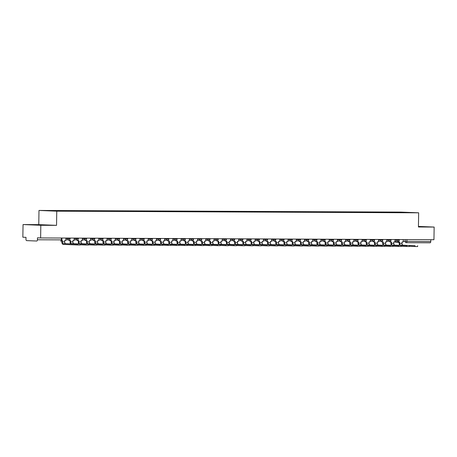 <?xml version="1.0" encoding="UTF-8"?>
<svg xmlns="http://www.w3.org/2000/svg" width="457" height="457" viewBox="0 0 457 457"><rect width="100%" height="100%" fill="white"/><g stroke="black" fill="none" stroke-linecap="round" stroke-linejoin="round"><path stroke-width="0.69" d="M23.05 224.564L40.816 225.278L40.622 237.937L433.95 239.714L434.15 227.06L418.435 226.992L418.658 212.808L400.886 212.094L38.988 210.454L38.765 224.633L23.05 224.564L22.85 237.217L25.998 237.343L25.963 239.314A1.274 0.708 -89.7 0 0 26.655 240.616L36.714 241.022A1.274 0.708 -89.7 0 0 36.726 241.022A1.274 0.708 -89.7 0 0 37.445 239.776L61.895 239.879L61.924 238.028M40.816 225.278L56.537 225.352L56.759 211.174L418.658 212.808M40.622 237.937L37.474 237.806L37.445 239.776M434.15 227.06L418.441 226.426M430.802 239.702L430.774 241.559A1.274 0.708 90.3 0 1 430.06 242.804A1.274 0.708 90.3 0 1 430.043 242.804L406.182 242.696M397.002 212.528L402.823 212.556M396.87 212.288L45.94 210.7L402.84 212.528M38.988 210.454L56.759 211.174M418.435 226.786L424.159 226.769L418.441 226.581M38.765 224.633L56.537 225.352M37 225.015L47.18 225.061L37 225.015M415.013 245.689L400.566 245.106L415.013 245.689L415.002 246.517L409.392 246.289M417.629 245.717L417.618 246.546L415.002 246.517M398.504 241.262L398.493 241.982L399.652 241.987L399.635 243.353A1.719 0.96 -89.7 0 0 400.566 245.106M398.493 241.982L398.03 241.959L398.041 241.382M403.228 239.577L403.188 241.999L402.029 241.993L402.006 243.364A1.719 0.96 -89.7 0 0 402.937 245.118M399.635 245.278A2.542 1.422 90.3 0 1 399.172 243.335L399.195 241.982M420.823 226.821L418.435 226.746M418.441 226.712L421.891 226.809M43.838 225.118L36.503 224.998M35.332 224.947L44.912 225.101M406.787 245.655L392.34 245.072L406.787 245.655L406.77 246.477L401.166 246.254M409.403 245.683L409.386 246.506L406.77 246.477M390.278 241.227L390.267 241.942L391.426 241.947L391.403 243.313A1.719 0.96 -89.7 0 0 392.34 245.072M390.267 241.942L389.804 241.924L389.815 241.347M394.997 239.537L394.962 241.964L393.803 241.959L393.78 243.324A1.719 0.96 -89.7 0 0 394.711 245.083M391.409 245.243A2.542 1.422 90.3 0 1 390.946 243.295L390.964 241.947M398.555 245.615L384.108 245.032L398.555 245.615L398.544 246.443L392.94 246.214M401.177 245.643L401.16 246.472L398.544 246.443M382.052 241.187L382.041 241.907L383.2 241.913L383.177 243.278A1.719 0.96 -89.7 0 0 384.108 245.032M382.041 241.907L381.578 241.884L381.589 241.307M386.771 239.502L386.736 241.924L385.571 241.919L385.554 243.29A1.719 0.96 -89.7 0 0 386.485 245.043M383.177 245.203A2.542 1.422 90.3 0 1 382.715 243.261L382.738 241.907M390.329 245.58L375.883 244.998L390.329 245.58L390.318 246.403L384.708 246.18M392.946 245.609L392.934 246.432L390.318 246.403M373.826 241.153L373.815 241.867L374.974 241.873L374.951 243.238A1.719 0.96 -89.7 0 0 375.883 244.998M373.815 241.867L373.352 241.85L373.358 241.273M378.545 239.462L378.505 241.89L377.345 241.884L377.322 243.25A1.719 0.96 -89.7 0 0 378.259 245.009M374.951 245.169A2.542 1.422 90.3 0 1 374.489 243.221L374.512 241.873M382.103 245.54L367.657 244.958L382.103 245.54L382.092 246.369L376.482 246.14M384.72 245.569L384.708 246.397L382.092 246.369M365.594 241.113L365.583 241.833L366.743 241.839L366.725 243.204A1.719 0.96 -89.7 0 0 367.657 244.958M365.583 241.833L365.12 241.81L365.132 241.233M370.319 239.428L370.279 241.85L369.119 241.844L369.096 243.215A1.719 0.96 -89.7 0 0 370.027 244.969M366.725 245.129A2.542 1.422 90.3 0 1 366.263 243.187L366.286 241.833M373.877 245.506L359.431 244.923L373.877 245.506L373.86 246.329L368.256 246.106M376.494 245.529L376.482 246.357L373.86 246.329M357.368 241.079L357.357 241.793L358.517 241.799L358.494 243.164A1.719 0.96 -89.7 0 0 359.431 244.923M357.357 241.793L356.894 241.776L356.906 241.199M362.087 239.388L362.053 241.816L360.893 241.81L360.87 243.175A1.719 0.96 -89.7 0 0 361.801 244.935M358.499 245.095A2.542 1.422 90.3 0 1 358.037 243.147L358.054 241.799M365.646 245.466L351.199 244.883L365.646 245.466L365.634 246.294L360.03 246.066M368.268 245.495L368.251 246.323L365.634 246.294M349.142 241.039L349.131 241.759L350.291 241.759L350.268 243.13A1.719 0.96 -89.7 0 0 351.199 244.883M349.131 241.759L348.668 241.736L348.68 241.159M353.861 239.354L353.827 241.776L352.661 241.77L352.644 243.141A1.719 0.96 -89.7 0 0 353.575 244.895M350.268 245.055A2.542 1.422 90.3 0 1 349.805 243.113L349.828 241.759M357.42 245.432L342.973 244.849L357.42 245.432L357.408 246.254L351.799 246.032M360.036 245.455L360.025 246.283L357.408 246.254M340.916 241.005L340.905 241.719L342.065 241.724L342.042 243.09A1.719 0.96 -89.7 0 0 342.973 244.849M340.905 241.719L340.442 241.702L340.448 241.125M345.635 239.314L345.595 241.742L344.435 241.736L344.412 243.101A1.719 0.96 -89.7 0 0 345.349 244.855M342.042 245.021A2.542 1.422 90.3 0 1 341.579 243.073L341.602 241.724M349.194 245.392L334.747 244.809L349.194 245.392L349.182 246.22L343.573 245.992M351.81 245.42L351.799 246.249L349.182 246.22M332.685 240.965L332.673 241.684L333.839 241.684L333.816 243.055A1.719 0.96 -89.7 0 0 334.747 244.809M332.673 241.684L332.216 241.662L332.222 241.085M337.409 239.279L337.369 241.702L336.209 241.696L336.186 243.067A1.719 0.96 -89.7 0 0 337.117 244.821M333.816 244.981A2.542 1.422 90.3 0 1 333.353 243.038L333.376 241.684M340.968 245.358L326.521 244.775L340.968 245.358L340.951 246.18L335.347 245.957M343.584 245.38L343.573 246.209L340.951 246.18M324.459 240.93L324.447 241.644L325.607 241.65L325.584 243.015A1.719 0.96 -89.7 0 0 326.521 244.775M324.447 241.644L323.984 241.627L323.996 241.05M329.177 239.24L329.143 241.667L327.983 241.662L327.96 243.027A1.719 0.96 -89.7 0 0 328.891 244.781M325.59 244.946A2.542 1.422 90.3 0 1 325.127 242.998L325.144 241.65M332.736 245.318L318.295 244.735L332.736 245.318L332.725 246.146L327.121 245.917M335.358 245.346L335.341 246.174L332.725 246.146M316.233 240.89L316.221 241.61L317.381 241.61L317.358 242.981A1.719 0.96 -89.7 0 0 318.295 244.735M316.221 241.61L315.758 241.587L315.77 241.01M320.951 239.205L320.917 241.627L319.751 241.622L319.734 242.993A1.719 0.96 -89.7 0 0 320.665 244.746M317.358 244.906A2.542 1.422 90.3 0 1 316.895 242.958L316.918 241.61M324.51 245.283L310.063 244.701L324.51 245.283L324.499 246.106L318.889 245.883M327.126 245.306L327.115 246.134L324.499 246.106M308.007 240.856L307.995 241.57L309.155 241.576L309.132 242.941A1.719 0.96 -89.7 0 0 310.063 244.701M307.995 241.57L307.532 241.553L307.538 240.97M312.725 239.165L312.685 241.593L311.525 241.587L311.503 242.953A1.719 0.96 -89.7 0 0 312.439 244.706M309.132 244.872A2.542 1.422 90.3 0 1 308.669 242.924L308.692 241.576M316.284 245.243L301.837 244.661L316.284 245.243L316.273 246.072L310.663 245.843M318.9 245.272L318.889 246.1L316.273 246.072M299.775 240.816L299.763 241.53L300.929 241.536L300.906 242.907A1.719 0.96 -89.7 0 0 301.837 244.661M299.763 241.53L299.306 241.513L299.312 240.936M304.499 239.131L304.459 241.553L303.299 241.547L303.277 242.918A1.719 0.96 -89.7 0 0 304.208 244.672M300.906 244.832A2.542 1.422 90.3 0 1 300.443 242.884L300.466 241.536M308.058 245.203L293.611 244.626L308.058 245.203L308.041 246.032L302.437 245.809M310.674 245.232L310.663 246.06L308.041 246.032M291.549 240.782L291.537 241.496L292.697 241.502L292.68 242.867A1.719 0.96 -89.7 0 0 293.611 244.626M291.537 241.496L291.075 241.479L291.086 240.896M296.273 239.091L296.233 241.519L295.073 241.513L295.051 242.878A1.719 0.96 -89.7 0 0 295.982 244.632M292.68 244.798A2.542 1.422 90.3 0 1 292.217 242.85L292.234 241.502M299.826 245.169L285.385 244.586L299.826 245.169L299.815 245.997L294.211 245.769M302.448 245.198L302.431 246.026L299.815 245.997M283.323 240.742L283.311 241.456L284.471 241.462L284.448 242.833A1.719 0.96 -89.7 0 0 285.385 244.586M283.311 241.456L282.849 241.439L282.86 240.862M288.041 239.057L288.007 241.479L286.842 241.473L286.825 242.844A1.719 0.96 -89.7 0 0 287.756 244.598M284.448 244.758A2.542 1.422 90.3 0 1 283.986 242.81L284.008 241.462M291.6 245.129L277.153 244.546L291.6 245.129L291.589 245.957L285.979 245.735M294.217 245.158L294.205 245.986L291.589 245.957M275.097 240.708L275.085 241.422L276.245 241.427L276.222 242.793A1.719 0.96 -89.7 0 0 277.153 244.546M275.085 241.422L274.623 241.405L274.628 240.822M279.815 239.017L279.775 241.445L278.616 241.439L278.593 242.804A1.719 0.96 -89.7 0 0 279.53 244.558M276.222 244.724A2.542 1.422 90.3 0 1 275.76 242.776L275.782 241.422M283.374 245.095L268.927 244.512L283.374 245.095L283.363 245.923L277.753 245.695M285.991 245.123L285.979 245.952L283.363 245.923M266.865 240.668L266.854 241.382L268.019 241.387L267.996 242.758A1.719 0.96 -89.7 0 0 268.927 244.512M266.854 241.382L266.397 241.365L266.402 240.788M271.589 238.977L271.549 241.405L270.39 241.399L270.367 242.77A1.719 0.96 -89.7 0 0 271.304 244.524M267.996 244.684A2.542 1.422 90.3 0 1 267.534 242.736L267.556 241.387M275.148 245.055L260.701 244.472L275.148 245.055L275.131 245.883L269.527 245.66M277.765 245.083L277.753 245.912L275.131 245.883M258.639 240.633L258.628 241.347L259.787 241.353L259.77 242.718A1.719 0.96 -89.7 0 0 260.701 244.472M258.628 241.347L258.165 241.33L258.176 240.748M263.363 238.942L263.323 241.37L262.164 241.365L262.141 242.73A1.719 0.96 -89.7 0 0 263.072 244.484M259.77 244.649A2.542 1.422 90.3 0 1 259.308 242.701L259.325 241.347M266.917 245.021L252.475 244.438L266.917 245.021L266.905 245.849L261.301 245.62M269.539 245.049L269.521 245.877L266.905 245.849M250.413 240.593L250.402 241.307L251.561 241.313L251.539 242.684A1.719 0.96 -89.7 0 0 252.475 244.438M250.402 241.307L249.939 241.29L249.95 240.713M255.132 238.902L255.097 241.33L253.938 241.325L253.915 242.69A1.719 0.96 -89.7 0 0 254.846 244.449M251.539 244.609A2.542 1.422 90.3 0 1 251.076 242.661L251.099 241.313M258.691 244.981L244.244 244.398L258.691 244.981L258.679 245.809L253.069 245.586M261.307 245.009L261.295 245.837L258.679 245.809M242.187 240.559L242.176 241.273L243.335 241.279L243.313 242.644A1.719 0.96 -89.7 0 0 244.244 244.398M242.176 241.273L241.713 241.256L241.719 240.673M246.906 238.868L246.866 241.296L245.706 241.29L245.689 242.656A1.719 0.96 -89.7 0 0 246.62 244.409M243.313 244.575A2.542 1.422 90.3 0 1 242.85 242.627L242.873 241.273M250.465 244.946L236.018 244.364L250.465 244.946L250.453 245.775L244.843 245.546M253.081 244.975L253.069 245.797L250.453 245.775M233.955 240.519L233.944 241.233L235.109 241.239L235.087 242.61A1.719 0.96 -89.7 0 0 236.018 244.364M233.944 241.233L233.487 241.216L233.493 240.639M238.68 238.828L238.64 241.256L237.48 241.25L237.457 242.616A1.719 0.96 -89.7 0 0 238.394 244.375M235.087 244.535A2.542 1.422 90.3 0 1 234.624 242.587L234.647 241.239M242.239 244.906L227.792 244.324L242.239 244.906L242.221 245.735L236.617 245.506M244.855 244.935L244.843 245.763L242.221 245.735M225.729 240.485L225.718 241.199L226.878 241.205L226.861 242.57A1.719 0.96 -89.7 0 0 227.792 244.324M225.718 241.199L225.255 241.182L225.267 240.599M230.454 238.794L230.414 241.222L229.254 241.216L229.231 242.581A1.719 0.96 -89.7 0 0 230.162 244.335M226.861 244.501A2.542 1.422 90.3 0 1 226.398 242.553L226.415 241.199M234.007 244.872L219.566 244.289L234.007 244.872L233.995 245.7L228.391 245.472M236.629 244.901L236.612 245.723L233.995 245.7M217.503 240.445L217.492 241.159L218.652 241.165L218.629 242.536A1.719 0.96 -89.7 0 0 219.566 244.289M217.492 241.159L217.029 241.142L217.041 240.565M222.222 238.754L222.188 241.182L221.028 241.176L221.005 242.541A1.719 0.96 -89.7 0 0 221.936 244.301M218.635 244.461A2.542 1.422 90.3 0 1 218.166 242.513L218.189 241.165M225.781 244.832L211.334 244.249L225.781 244.832L225.769 245.66L220.16 245.432M228.397 244.861L228.386 245.689L225.769 245.66M209.277 240.411L209.266 241.125L210.426 241.13L210.403 242.496A1.719 0.96 -89.7 0 0 211.334 244.249M209.266 241.125L208.803 241.107L208.809 240.525M213.996 238.72L213.956 241.147L212.796 241.142L212.779 242.507A1.719 0.96 -89.7 0 0 213.71 244.261M210.403 244.421A2.542 1.422 90.3 0 1 209.94 242.478L209.963 241.125M217.555 244.798L203.108 244.215L217.555 244.798L217.543 245.626L211.934 245.398M220.171 244.826L220.16 245.649L217.543 245.626M201.046 240.371L201.04 241.085L202.2 241.09L202.177 242.461A1.719 0.96 -89.7 0 0 203.108 244.215M201.04 241.085L200.577 241.068L200.583 240.491M205.77 238.68L205.73 241.107L204.57 241.102L204.547 242.467A1.719 0.96 -89.7 0 0 205.484 244.227M202.177 244.386A2.542 1.422 90.3 0 1 201.714 242.439L201.737 241.09M209.329 244.758L194.882 244.175L209.329 244.758L209.312 245.586L203.708 245.358M211.945 244.786L211.934 245.615L209.312 245.586M192.82 240.336L192.808 241.05L193.968 241.056L193.951 242.421A1.719 0.96 -89.7 0 0 194.882 244.175M192.808 241.05L192.346 241.033L192.357 240.451M197.544 238.645L197.504 241.068L196.344 241.068L196.321 242.433A1.719 0.96 -89.7 0 0 197.253 244.187M193.951 244.346A2.542 1.422 90.3 0 1 193.488 242.404L193.505 241.05M201.097 244.724L186.656 244.141L201.097 244.724L201.086 245.552L195.482 245.323M203.719 244.752L203.702 245.575L201.086 245.552M184.594 240.296L184.582 241.01L185.742 241.016L185.719 242.381A1.719 0.96 -89.7 0 0 186.656 244.141M184.582 241.01L184.12 240.993L184.131 240.416M189.312 238.605L189.278 241.033L188.118 241.028L188.095 242.393A1.719 0.96 -89.7 0 0 189.027 244.152M185.725 244.312A2.542 1.422 90.3 0 1 185.256 242.364L185.279 241.016M192.871 244.684L178.424 244.101L192.871 244.684L192.86 245.512L187.256 245.283M195.487 244.712L195.476 245.54L192.86 245.512M176.368 240.262L176.356 240.976L177.516 240.982L177.493 242.347A1.719 0.96 -89.7 0 0 178.424 244.101M176.356 240.976L175.894 240.953L175.899 240.376M181.086 238.571L181.046 240.993L179.887 240.993L179.869 242.359A1.719 0.96 -89.7 0 0 180.801 244.112M177.493 244.272A2.542 1.422 90.3 0 1 177.03 242.33L177.053 240.976M184.645 244.649L170.198 244.067L184.645 244.649L184.634 245.472L179.024 245.249M187.261 244.678L187.25 245.5L184.634 245.472M168.142 240.222L168.13 240.936L169.29 240.942L169.267 242.307A1.719 0.96 -89.7 0 0 170.198 244.067M168.13 240.936L167.668 240.919L167.673 240.342M172.86 238.531L172.82 240.959L171.661 240.953L171.638 242.319A1.719 0.96 -89.7 0 0 172.575 244.078M169.267 244.238A2.542 1.422 90.3 0 1 168.804 242.29L168.827 240.942M176.419 244.609L161.972 244.027L176.419 244.609L176.402 245.438L170.798 245.209M179.035 244.638L179.024 245.466L176.402 245.438M159.91 240.188L159.899 240.902L161.058 240.908L161.041 242.273A1.719 0.96 -89.7 0 0 161.972 244.027M159.899 240.902L159.436 240.879L159.447 240.302M164.634 238.497L164.594 240.919L163.435 240.919L163.412 242.284A1.719 0.96 -89.7 0 0 164.343 244.038M161.041 244.198A2.542 1.422 90.3 0 1 160.578 242.256L160.596 240.902M168.193 244.575L153.746 243.992L168.193 244.575L168.176 245.398L162.572 245.175M170.809 244.604L170.792 245.426L168.176 245.398M151.684 240.148L151.673 240.862L152.832 240.868L152.809 242.233A1.719 0.96 -89.7 0 0 153.746 243.992M151.673 240.862L151.21 240.845L151.221 240.268M156.403 238.457L156.368 240.885L155.209 240.879L155.186 242.244A1.719 0.96 -89.7 0 0 156.117 244.004M152.815 244.164A2.542 1.422 90.3 0 1 152.352 242.216L152.37 240.868M159.961 244.535L145.515 243.952L159.961 244.535L159.95 245.363L154.346 245.135M162.578 244.564L162.566 245.392L159.95 245.363M143.458 240.114L143.447 240.828L144.606 240.833L144.583 242.199A1.719 0.96 -89.7 0 0 145.515 243.952M143.447 240.828L142.984 240.805L142.995 240.228M148.177 238.423L148.137 240.845L146.977 240.839L146.96 242.21A1.719 0.96 -89.7 0 0 147.891 243.964M144.583 244.124A2.542 1.422 90.3 0 1 144.121 242.181L144.144 240.828M151.735 244.501L137.289 243.918L151.735 244.501L151.724 245.323L146.114 245.101M154.352 244.529L154.34 245.352L151.724 245.323M135.232 240.074L135.221 240.788L136.38 240.793L136.357 242.159A1.719 0.96 -89.7 0 0 137.289 243.918M135.221 240.788L134.758 240.77L134.764 240.193M139.951 238.383L139.911 240.81L138.751 240.805L138.728 242.17A1.719 0.96 -89.7 0 0 139.665 243.929M136.357 244.089A2.542 1.422 90.3 0 1 135.895 242.141L135.918 240.793M143.509 244.461L129.063 243.878L143.509 244.461L143.498 245.289L137.888 245.061M146.126 244.489L146.114 245.318L143.498 245.289M127 240.034L126.989 240.753L128.149 240.759L128.131 242.124A1.719 0.96 -89.7 0 0 129.063 243.878M126.989 240.753L126.526 240.73L126.538 240.154M131.725 238.348L131.685 240.77L130.525 240.765L130.502 242.136A1.719 0.96 -89.7 0 0 131.433 243.889M128.131 244.049A2.542 1.422 90.3 0 1 127.669 242.107L127.692 240.753M135.283 244.426L120.837 243.844L135.283 244.426L135.266 245.249L129.662 245.026M137.9 244.455L137.883 245.278L135.266 245.249M118.774 239.999L118.763 240.713L119.923 240.719L119.9 242.084A1.719 0.96 -89.7 0 0 120.837 243.844M118.763 240.713L118.3 240.696L118.312 240.119M123.493 238.308L123.459 240.736L122.299 240.73L122.276 242.096A1.719 0.96 -89.7 0 0 123.207 243.855M119.905 244.015A2.542 1.422 90.3 0 1 119.443 242.067L119.46 240.719M127.052 244.386L112.605 243.804L127.052 244.386L127.04 245.215L121.436 244.986M129.674 244.415L129.657 245.243L127.04 245.215M110.548 239.959L110.537 240.679L111.697 240.685L111.674 242.05A1.719 0.96 -89.7 0 0 112.605 243.804M110.537 240.679L110.074 240.656L110.086 240.079M115.267 238.274L115.233 240.696L114.067 240.69L114.05 242.061A1.719 0.96 -89.7 0 0 114.981 243.815M111.674 243.975A2.542 1.422 90.3 0 1 111.211 242.033L111.234 240.679M118.826 244.352L104.379 243.77L118.826 244.352L118.814 245.175L113.205 244.952M121.442 244.381L121.431 245.203L118.814 245.175M102.322 239.925L102.311 240.639L103.471 240.645L103.448 242.01A1.719 0.96 -89.7 0 0 104.379 243.77M102.311 240.639L101.848 240.622L101.854 240.045M107.041 238.234L107.001 240.662L105.841 240.656L105.818 242.021A1.719 0.96 -89.7 0 0 106.755 243.781M103.448 243.941A2.542 1.422 90.3 0 1 102.985 241.993L103.008 240.645M110.6 244.312L96.153 243.73L110.6 244.312L110.588 245.141L104.979 244.912M113.216 244.341L113.205 245.169L110.588 245.141M94.091 239.885L94.079 240.605L95.239 240.611L95.222 241.976A1.719 0.96 -89.7 0 0 96.153 243.73M94.079 240.605L93.616 240.582L93.628 240.005M98.815 238.2L98.775 240.622L97.615 240.616L97.592 241.987A1.719 0.96 -89.7 0 0 98.523 243.741M95.222 243.901A2.542 1.422 90.3 0 1 94.759 241.959L94.782 240.605M102.374 244.278L87.927 243.695L102.374 244.278L102.357 245.101L96.753 244.878M104.99 244.301L104.973 245.129L102.357 245.101M85.865 239.851L85.853 240.565L87.013 240.571L86.99 241.936A1.719 0.96 -89.7 0 0 87.927 243.695M85.853 240.565L85.39 240.548L85.402 239.971M90.583 238.16L90.549 240.588L89.389 240.582L89.366 241.947A1.719 0.96 -89.7 0 0 90.297 243.707M86.996 243.867A2.542 1.422 90.3 0 1 86.533 241.919L86.55 240.571M94.142 244.238L79.695 243.655L94.142 244.238L94.131 245.066L88.527 244.838M96.764 244.267L96.747 245.095L94.131 245.066M77.639 239.811L77.627 240.531L78.787 240.531L78.764 241.902A1.719 0.96 -89.7 0 0 79.695 243.655M77.627 240.531L77.164 240.508L77.176 239.931M82.357 238.126L82.323 240.548L81.157 240.542L81.14 241.913A1.719 0.96 -89.7 0 0 82.071 243.667M78.764 243.827A2.542 1.422 90.3 0 1 78.301 241.884L78.324 240.531M85.916 244.204L71.469 243.621L85.916 244.204L85.905 245.026L80.295 244.803M88.532 244.227L88.521 245.055L85.905 245.026M69.413 239.776L69.401 240.491L70.561 240.496L70.538 241.862A1.719 0.96 -89.7 0 0 71.469 243.621M69.401 240.491L68.938 240.473L68.944 239.896M74.131 238.086L74.091 240.513L72.931 240.508L72.909 241.873A1.719 0.96 -89.7 0 0 73.845 243.627M70.538 243.792A2.542 1.422 90.3 0 1 70.075 241.844L70.098 240.496M77.69 244.164L63.243 243.581L77.69 244.164L77.679 244.992L63.232 244.409A2.542 1.422 90.3 0 1 61.849 241.804L61.872 240.456M80.306 244.192L80.295 245.021L77.679 244.992M61.746 240.456L62.329 240.456L62.312 241.827A1.719 0.96 -89.7 0 0 63.243 243.581M65.905 238.051L65.865 240.473L64.705 240.468L64.683 241.839A1.719 0.96 -89.7 0 0 65.614 243.592M65.894 238.543L70.144 238.645L70.15 238.068M74.125 238.577L78.37 238.68L78.381 238.103M82.351 238.617L86.596 238.72L86.607 238.143M90.577 238.651L94.822 238.754L94.833 238.183M98.803 238.691L103.054 238.794L103.059 238.217M107.035 238.725L111.28 238.828L111.291 238.257M115.261 238.765L119.505 238.868L119.517 238.291M123.487 238.8L127.732 238.902L127.743 238.331M131.713 238.84L135.963 238.942L135.969 238.365M139.945 238.874L144.189 238.977L144.201 238.405M148.171 238.914L152.415 239.017L152.427 238.44M156.397 238.954L160.641 239.051L160.653 238.48M164.623 238.988L168.873 239.091L168.879 238.514M172.855 239.028L177.099 239.125L177.105 238.554M181.081 239.062L185.325 239.165L185.336 238.588M189.307 239.102L193.551 239.2L193.562 238.628M197.533 239.137L201.783 239.24L201.788 238.663M205.759 239.177L210.009 239.274L210.014 238.703M213.99 239.211L218.235 239.314L218.246 238.737M222.216 239.251L226.461 239.354L226.472 238.777M230.442 239.285L234.692 239.388L234.698 238.811M238.668 239.325L242.918 239.428L242.924 238.851M246.9 239.359L251.144 239.462L251.156 238.885M255.126 239.399L259.37 239.502L259.382 238.925M263.352 239.434L267.602 239.537L267.608 238.96M271.578 239.474L275.828 239.577L275.834 239M279.81 239.508L284.054 239.611L284.065 239.034M288.036 239.548L292.28 239.651L292.291 239.074M296.262 239.582L300.512 239.685L300.517 239.108M304.488 239.622L308.738 239.725L308.743 239.148M312.719 239.657L316.964 239.759L316.975 239.182M320.945 239.697L325.19 239.799L325.201 239.222M329.171 239.731L333.421 239.834L333.427 239.257M337.397 239.771L341.647 239.874L341.653 239.297M345.629 239.805L349.873 239.908L349.885 239.331M353.855 239.845L358.099 239.948L358.111 239.371M362.081 239.879L366.325 239.982L366.337 239.411M370.307 239.919L374.557 240.022L374.563 239.445M378.539 239.954L382.783 240.056L382.795 239.485M386.765 239.994L391.009 240.096L391.021 239.519M394.991 240.028L399.235 240.131L399.247 239.559M61.895 239.879A1.274 1.274 0 0 1 60.615 241.13L60.615 241.13A1.274 0.708 -89.7 0 0 60.615 241.13A1.274 0.708 -89.7 0 0 61.335 239.885L61.364 238.028M403.2 241.342L430.774 241.559M405.148 239.582L405.119 241.416A1.274 1.057 -87.7 0 0 406.124 242.69A1.274 1.274 0 0 0 406.17 242.696A1.274 0.708 -89.7 0 0 406.17 242.696A1.274 0.708 -89.7 0 0 406.884 241.45L406.913 239.594M406.09 242.69L406.124 242.69A1.274 1.057 -87.7 0 0 406.153 242.696L430.06 242.804M394.968 241.564A1.274 1.274 0 0 0 396.065 242.284L399.184 242.416L396.099 242.29A1.274 1.057 -87.7 0 1 395.077 241.267M67.825 238.057L67.813 238.617A1.274 1.057 92.3 0 0 68.853 239.896M76.051 238.097L76.045 238.657A1.274 1.057 92.3 0 0 77.079 239.931M84.277 238.131L84.271 238.691A1.274 1.057 92.3 0 0 85.305 239.971M92.508 238.171L92.497 238.731A1.274 1.057 92.3 0 0 93.531 240.005M100.734 238.206L100.723 238.765A1.274 1.057 92.3 0 0 101.762 240.045M108.96 238.246L108.955 238.805A1.274 1.057 92.3 0 0 109.988 240.079M117.186 238.28L117.181 238.84A1.274 1.057 92.3 0 0 118.214 240.119M125.418 238.32L125.407 238.88A1.274 1.057 92.3 0 0 126.44 240.154M133.644 238.354L133.633 238.92A1.274 1.057 92.3 0 0 134.672 240.193M141.87 238.394L141.864 238.954A1.274 1.057 92.3 0 0 142.898 240.228M150.096 238.428L150.09 238.994A1.274 1.057 92.3 0 0 151.124 240.268M158.328 238.468L158.316 239.028A1.274 1.057 92.3 0 0 159.35 240.308M166.554 238.503L166.542 239.068A1.274 1.057 92.3 0 0 167.582 240.342M174.78 238.543L174.774 239.102A1.274 1.057 92.3 0 0 175.808 240.382M183.006 238.577L183 239.142A1.274 1.057 92.3 0 0 184.034 240.416M191.237 238.617L191.226 239.177A1.274 1.057 92.3 0 0 192.26 240.456M199.463 238.651L199.452 239.217A1.274 1.057 92.3 0 0 200.486 240.491M207.689 238.691L207.684 239.251A1.274 1.057 92.3 0 0 208.718 240.531M215.915 238.725L215.91 239.291A1.274 1.057 92.3 0 0 216.944 240.565M224.147 238.765L224.136 239.325A1.274 1.057 92.3 0 0 225.17 240.605M232.373 238.8L232.362 239.365A1.274 1.057 92.3 0 0 233.396 240.639M240.599 238.84L240.593 239.399A1.274 1.057 92.3 0 0 241.627 240.679M248.825 238.874L248.819 239.439A1.274 1.057 92.3 0 0 249.853 240.713M257.057 238.914L257.045 239.474A1.274 1.057 92.3 0 0 258.079 240.753M265.283 238.948L265.271 239.514A1.274 1.057 92.3 0 0 266.305 240.788M273.509 238.988L273.503 239.548A1.274 1.057 92.3 0 0 274.537 240.828M281.735 239.028L281.729 239.588A1.274 1.057 92.3 0 0 282.763 240.862M289.967 239.062L289.955 239.622A1.274 1.057 92.3 0 0 290.989 240.902M298.192 239.102L298.181 239.662A1.274 1.057 92.3 0 0 299.215 240.936M306.418 239.137L306.407 239.697A1.274 1.057 92.3 0 0 307.447 240.976M314.644 239.177L314.639 239.736A1.274 1.057 92.3 0 0 315.673 241.01M322.876 239.211L322.865 239.771A1.274 1.057 92.3 0 0 323.899 241.05M331.102 239.251L331.091 239.811A1.274 1.057 92.3 0 0 332.125 241.085M339.328 239.285L339.317 239.845A1.274 1.057 92.3 0 0 340.356 241.125M347.554 239.325L347.548 239.885A1.274 1.057 92.3 0 0 348.582 241.159M355.78 239.359L355.774 239.919A1.274 1.057 92.3 0 0 356.808 241.199M364.012 239.399L364.001 239.959A1.274 1.057 92.3 0 0 365.034 241.233M372.238 239.434L372.227 239.994A1.274 1.057 92.3 0 0 373.266 241.273M380.464 239.474L380.458 240.034A1.274 1.057 92.3 0 0 381.492 241.307M388.69 239.508L388.684 240.074A1.274 1.057 92.3 0 0 389.718 241.347M396.922 239.548L396.91 240.108A1.274 1.057 92.3 0 0 397.944 241.382M402.006 243.364L399.635 243.353M393.78 243.324L391.403 243.313M385.554 243.29L383.177 243.278M377.322 243.25L374.951 243.238M369.096 243.215L366.725 243.204M360.87 243.175L358.494 243.164M352.644 243.141L350.268 243.13M344.412 243.101L342.042 243.09M336.186 243.067L333.816 243.055M327.96 243.027L325.584 243.015M319.734 242.993L317.358 242.981M311.503 242.953L309.132 242.941M303.277 242.918L300.906 242.907M295.051 242.878L292.68 242.867M286.825 242.844L284.448 242.833M278.593 242.804L276.222 242.793M270.367 242.77L267.996 242.758M262.141 242.73L259.77 242.718M253.915 242.69L251.539 242.684M245.689 242.656L243.313 242.644M237.457 242.616L235.087 242.61M229.231 242.581L226.861 242.57M221.005 242.541L218.629 242.536M212.779 242.507L210.403 242.496M204.547 242.467L202.177 242.461M196.321 242.433L193.951 242.421M188.095 242.393L185.719 242.381M179.869 242.359L177.493 242.347M171.638 242.319L169.267 242.307M163.412 242.284L161.041 242.273M155.186 242.244L152.809 242.233M146.96 242.21L144.583 242.199M138.728 242.17L136.357 242.159M130.502 242.136L128.131 242.124M122.276 242.096L119.9 242.084M114.05 242.061L111.674 242.05M105.818 242.021L103.448 242.01M97.592 241.987L95.222 241.976M89.366 241.947L86.99 241.936M81.14 241.913L78.764 241.902M72.909 241.873L70.538 241.862M64.683 241.839L62.312 241.827M394.974 241.267L397.916 241.382A1.274 1.274 0 0 0 399.235 240.131M386.742 241.227L389.69 241.347A1.274 1.274 0 0 0 391.009 240.096M378.516 241.193L381.458 241.307A1.274 1.274 0 0 0 382.783 240.056M370.29 241.153L373.232 241.273A1.274 1.274 0 0 0 374.557 240.022M362.064 241.119L365.006 241.233A1.274 1.274 0 0 0 366.325 239.982M353.832 241.079L356.78 241.199A1.274 1.274 0 0 0 358.099 239.948M345.606 241.039L348.548 241.159A1.274 1.274 0 0 0 349.873 239.908M337.38 241.005L340.322 241.125A1.274 1.274 0 0 0 341.647 239.874M329.154 240.965L332.096 241.085A1.274 1.274 0 0 0 333.421 239.834M320.928 240.93L323.87 241.05A1.274 1.274 0 0 0 325.19 239.799M312.697 240.89L315.638 241.01A1.274 1.274 0 0 0 316.964 239.759M304.471 240.856L307.412 240.976A1.274 1.274 0 0 0 308.738 239.725M296.245 240.816L299.186 240.936A1.274 1.274 0 0 0 300.512 239.685M288.019 240.782L290.96 240.902A1.274 1.274 0 0 0 292.28 239.651M279.787 240.742L282.729 240.862A1.274 1.274 0 0 0 284.054 239.611M271.561 240.708L274.503 240.828A1.274 1.274 0 0 0 275.828 239.577M263.335 240.668L266.277 240.788A1.274 1.274 0 0 0 267.602 239.537M255.109 240.633L258.051 240.753A1.274 1.274 0 0 0 259.37 239.502M246.877 240.593L249.819 240.713A1.274 1.274 0 0 0 251.144 239.462M238.651 240.559L241.593 240.679A1.274 1.274 0 0 0 242.918 239.428M230.425 240.519L233.367 240.639A1.274 1.274 0 0 0 234.692 239.388M222.199 240.485L225.141 240.605A1.274 1.274 0 0 0 226.461 239.354M213.967 240.445L216.909 240.565A1.274 1.274 0 0 0 218.235 239.314M205.741 240.411L208.683 240.525A1.274 1.274 0 0 0 210.009 239.274M197.515 240.371L200.457 240.491A1.274 1.274 0 0 0 201.783 239.24M189.289 240.336L192.231 240.451A1.274 1.274 0 0 0 193.551 239.2M181.058 240.296L184.005 240.416A1.274 1.274 0 0 0 185.325 239.165M172.832 240.262L175.774 240.376A1.274 1.274 0 0 0 177.099 239.125M164.606 240.222L167.548 240.342A1.274 1.274 0 0 0 168.873 239.091M156.38 240.188L159.322 240.302A1.274 1.274 0 0 0 160.641 239.051M148.148 240.148L151.096 240.268A1.274 1.274 0 0 0 152.415 239.017M139.922 240.114L142.864 240.228A1.274 1.274 0 0 0 144.189 238.977M131.696 240.074L134.638 240.193A1.274 1.274 0 0 0 135.963 238.942M123.47 240.039L126.412 240.154A1.274 1.274 0 0 0 127.732 238.902M115.238 239.999L118.186 240.119A1.274 1.274 0 0 0 119.505 238.868M107.012 239.965L109.954 240.079A1.274 1.274 0 0 0 111.28 238.828M98.786 239.925L101.728 240.045A1.274 1.274 0 0 0 103.054 238.794M90.56 239.891L93.502 240.005A1.274 1.274 0 0 0 94.822 238.754M82.329 239.851L85.276 239.971A1.274 1.274 0 0 0 86.596 238.72M74.103 239.811L77.044 239.931A1.274 1.274 0 0 0 78.37 238.68M65.877 239.776L68.818 239.896A1.274 1.274 0 0 0 70.144 238.645"/></g></svg>
